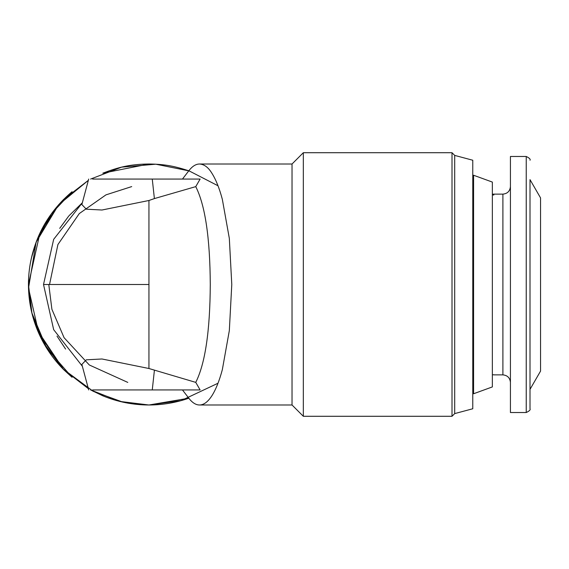 <?xml version="1.0" encoding="UTF-8"?>
<svg xmlns="http://www.w3.org/2000/svg" width="569" height="569" viewBox="0 0 569 569"><rect width="100%" height="100%" fill="white"/><g stroke="black" fill="none" stroke-linecap="round" stroke-linejoin="round"><path stroke-width="0.85" d="M88.351 388.655L62.711 368.662L43.379 342.588L31.985 313.469L28.45 284.5C28.45 268.724 31.508 253.354 37.625 238.39C43.393 224.214 52.099 211.184 63.742 199.299L88.351 180.345L58.614 204.755L36.124 242.181L28.507 288.241L38.856 333.484L63.031 368.982L93.209 391.33L122.94 402.155L148.943 404.993C162.613 404.972 175.906 402.71 188.816 398.208L148.943 404.993L119.846 401.43L90.613 389.936L102.833 395.825C117.605 401.899 132.975 404.957 148.943 404.993L181.134 400.612L217.998 383.243M102.818 173.182L102.833 173.175C118.26 167.364 129.312 164.249 148.943 164.007C165.799 164.185 175.316 166.475 188.816 170.792L188.254 171.525L188.816 170.792C192.272 166.29 195.836 164.028 199.499 164.007C204.179 164.277 208.297 167.336 211.853 173.175C215.879 179.505 219.371 188.211 222.33 199.299L229.328 238.39L231.782 284.5L229.328 330.61L222.33 369.701C219.293 380.967 215.8 389.673 211.853 395.825C207.898 401.899 203.78 404.957 199.499 404.993L292.032 404.993L303.327 416.288L452.006 416.288L454.695 413.599L472.775 408.762L472.775 392.944L473.579 393.755L473.579 175.245L492.356 182.08L492.356 386.92L473.579 393.755M92.605 179.064L200.117 179.064L182.471 179.064L188.254 171.525M82.349 366.237L53.671 329.664L43.514 284.5L53.671 239.336L82.349 202.763L69.034 215.722M68.621 216.206L59.702 228.361M32.54 315.631L37.618 330.61C31.544 315.838 28.493 300.468 28.45 284.5L39.901 233.233L58.458 204.932L88.351 180.345M90.613 179.064L121.617 167.144L155.785 164.199L189.136 170.906L217.998 185.757M65.606 349.082L56.992 336.08M63.728 369.686L37.625 330.61C43.77 345.355 52.476 358.385 63.742 369.701L88.351 388.641M473.579 175.245L472.775 176.056L472.775 160.238L454.695 155.401L452.006 152.712L303.327 152.712L292.032 164.007L199.499 164.007M188.816 398.208L188.254 397.468L188.816 398.208C192.272 402.71 195.836 404.972 199.499 404.993M154.391 370.412L152.264 389.936L200.117 389.936L195.757 382.375L148.943 368.506L101.986 358.989L86.324 359.807L81.865 364.437L88.7 389.936M88.7 179.064L81.865 204.563L86.324 209.193L101.986 210.011L148.943 200.494L148.943 368.506M158.196 389.936L182.471 389.936L188.254 397.475M195.757 382.375C205.196 363.605 210.039 330.98 210.274 284.5C210.025 237.963 205.189 205.338 195.757 186.625L200.117 179.064M152.264 179.064L154.391 198.588L195.757 186.625M154.391 198.588L148.943 200.494M292.032 164.007L292.032 404.993M152.264 389.936L92.605 389.936M48.785 284.5L51.9 309.287L64.077 337.694L89.312 364.978L127.79 382.404M303.327 152.712L303.327 416.288M452.006 152.712L452.006 416.288M49.539 284.5L57.917 244.542L79.304 213.56L105.955 194.868L131.702 186.596M454.695 155.401L454.695 413.599M472.775 160.238L472.775 408.762M148.943 164.007L102.833 173.175M492.356 386.92L492.356 382.404M492.356 186.596L492.356 182.08M115.443 400.242L120.571 401.607M134.711 404.154L140.493 404.694M144.519 404.915L148.929 404.993M63.756 369.715L72.078 377.297L46.786 348.399L31.821 312.801M31.402 257.985L36.736 240.587L51.416 213.738L72.078 191.703C49.446 210.914 35.47 235.125 30.15 264.329M472.775 374.829L472.775 194.171M492.356 194.171L493.856 194.171L493.856 194.961L492.356 194.961M493.856 374.751L492.356 374.829M493.856 194.961L493.856 194.249M530.009 389.224L530.009 179.633L540.55 197.898L540.55 370.988M510.429 412.354L510.429 156.475L526.24 156.475L526.24 412.525C529.39 411.046 530.649 409.787 530.009 408.762M530.009 179.633L530.009 408.592L530.009 389.367L540.55 371.102M43.514 284.5L148.943 284.5M493.856 194.129L502.896 194.129L502.896 374.751M493.856 374.871L502.896 374.871C507.448 375.334 509.959 377.844 510.429 382.404M502.896 194.129C507.448 193.666 509.959 191.156 510.429 186.596M510.429 412.525L526.24 412.525M526.24 156.475C529.412 158.033 530.664 159.284 530.009 160.238"/></g></svg>
